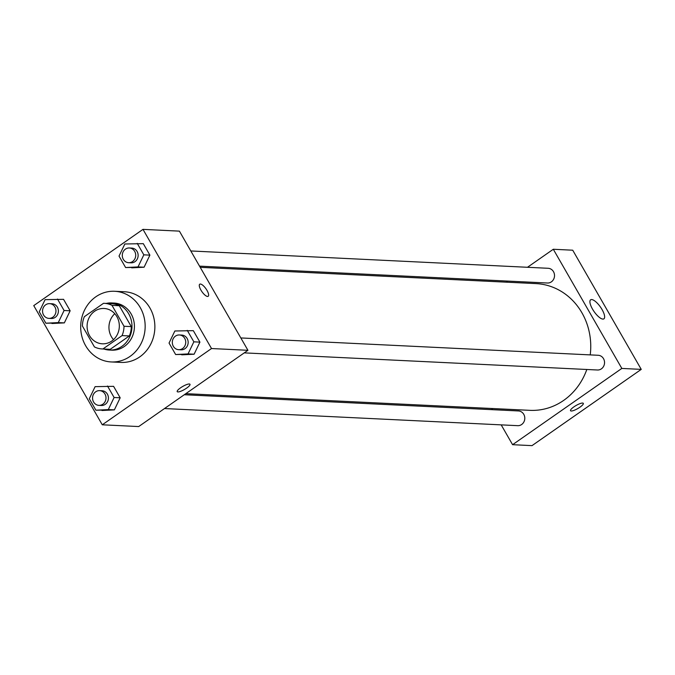 <?xml version="1.0" encoding="UTF-8"?>
<svg xmlns="http://www.w3.org/2000/svg" width="675" height="675" viewBox="0 0 675 675"><rect width="100%" height="100%" fill="white"/><g stroke="black" fill="none" stroke-linecap="round" stroke-linejoin="round"><path stroke-width="1.01" d="M113.51 339.643A17.685 16.116 92.8 0 1 114.767 313.698M94.643 311.243A17.685 16.116 92.8 0 1 104.068 308.475A17.685 16.116 92.8 0 1 119.306 326.919A17.685 16.116 92.8 0 1 102.355 343.811A17.685 16.116 92.8 0 1 87.607 330.733A17.685 16.116 92.8 0 1 94.643 311.243M82.409 326.017L94.424 346.916A22.832 20.798 92.8 0 0 102.102 348.941A22.832 20.798 92.8 0 0 102.912 348.967L122.074 335.593A22.832 20.798 92.8 0 0 124.014 326.261L111.991 305.362A22.832 20.798 92.8 0 0 104.313 303.337A22.832 20.798 92.8 0 0 103.511 303.311L84.35 316.693A22.832 20.798 92.8 0 0 82.409 326.017M124.014 326.261L131.296 326.616L119.281 305.716L111.991 305.362M104.313 303.337L111.603 303.691A22.832 20.798 92.8 0 1 119.281 305.716M131.296 326.616A22.832 20.798 92.8 0 1 129.355 335.939L122.074 335.593M102.102 348.941L109.392 349.296A22.832 20.798 92.8 0 0 110.194 349.321L129.355 335.939M104.001 349.034A23.583 21.49 -87.2 0 0 109.35 350.047A23.583 21.49 -87.2 0 0 129.018 338.268A23.583 21.49 -87.2 0 0 128.697 313.782A23.583 21.49 -87.2 0 0 111.637 302.94A23.583 21.49 -87.2 0 0 106.211 303.429M111.637 302.94L114.067 303.05A23.583 21.49 92.8 0 1 131.127 313.9A23.583 21.49 92.8 0 1 131.448 338.386A23.583 21.49 92.8 0 1 111.78 350.165L109.35 350.047M110.194 349.321L102.912 348.967M95.791 296.823A35.378 32.231 92.8 0 1 114.632 291.279A35.378 32.231 92.8 0 1 145.117 328.168A35.378 32.231 92.8 0 1 111.206 361.943A35.378 32.231 92.8 0 1 81.717 335.787A35.378 32.231 92.8 0 1 95.791 296.823M114.632 291.279L124.343 291.743A35.378 32.231 92.8 0 1 154.828 328.641A35.378 32.231 92.8 0 1 120.918 362.416L111.206 361.943M175.643 354.535L194.113 354.215L199.918 342.124L193.328 330.657L174.859 330.986L169.045 343.069L175.643 354.535L188.047 353.919L193.852 341.828L187.253 330.362M95.892 410.206L114.362 409.877L120.175 397.794L113.577 386.328L95.108 386.648L89.303 398.739L95.892 410.206L108.295 409.59L114.1 397.499L107.511 386.032M102.279 424.794L211.52 348.536L142.99 229.365L33.75 305.623L102.279 424.794L138.696 426.558L247.936 350.3L211.52 348.536M125.617 267.545L144.087 267.216L149.892 255.133L143.303 243.658L124.833 243.987L119.028 256.078L125.617 267.545L138.021 266.92L143.826 254.838L137.236 243.371M45.875 323.215L64.344 322.886L70.149 310.795L63.551 299.329L45.082 299.658L39.277 311.749L45.875 323.215L58.269 322.591L64.083 310.5L57.485 299.033M247.936 350.3L179.407 231.137L142.99 229.365M199.741 284.209A7.374 2.481 -124.9 0 1 200.391 284.04A7.374 2.481 -124.9 0 1 206.516 289.6A7.374 2.481 -124.9 0 1 208.178 296.291A7.374 2.481 -124.9 0 1 201.926 291.668A7.374 2.481 -124.9 0 1 199.741 284.2A7.374 2.481 -124.9 0 1 200.391 284.04A7.374 2.481 -124.9 0 1 206.516 289.6A7.374 2.481 -124.9 0 1 208.178 296.291M180.571 387.813A7.374 1.747 -29.9 0 1 189.996 384.286A7.374 1.747 -29.9 0 1 184.477 389.475A7.374 1.747 -29.9 0 1 177.213 391.635A7.374 1.747 -29.9 0 1 180.571 387.813M189.987 384.286A7.374 1.747 -29.9 0 1 184.469 389.475A7.374 1.747 -29.9 0 1 177.213 391.635M200.222 267.325L536.017 283.61A63.442 57.797 92.8 0 1 590.237 354.89M586.811 369.487A63.442 57.797 92.8 0 1 529.875 410.341L185.819 393.66M240.832 337.947L598.185 355.278A7.374 6.716 92.8 0 1 604.538 362.964A7.374 6.716 92.8 0 1 597.468 370.001L244.249 352.873M190.806 250.957L548.159 268.287A7.374 6.716 92.8 0 1 554.513 275.974A7.374 6.716 92.8 0 1 547.45 283.011L199.538 266.136M184.275 394.74L518.442 410.948A7.374 6.716 92.8 0 1 524.787 418.635A7.374 6.716 92.8 0 1 517.725 425.672L164.506 408.544M501.188 424.87L512.587 444.69L621.827 368.432L553.306 249.261L527.487 267.283M507.718 281.078L506.174 282.158M491.771 408.502L492.455 409.683M591.663 299.557A11.593 3.907 -124.9 0 1 601.298 308.306A11.593 3.907 -124.9 0 1 603.914 318.828A11.593 3.907 -124.9 0 1 594.067 311.555A11.593 3.907 -124.9 0 1 590.642 299.81A11.593 3.907 -124.9 0 1 591.663 299.557M512.587 444.69L532.01 445.635L641.25 369.377L621.827 368.432M641.25 369.377L572.721 250.206L553.306 249.261M570.527 410.704A7.374 1.747 150.1 0 0 571.227 410.999A7.374 1.747 -29.9 0 1 570.527 410.704A7.374 1.747 -29.9 0 1 576.045 405.515A7.374 1.747 -29.9 0 1 583.31 403.355A7.374 1.747 -29.9 0 1 578.905 407.877A7.374 1.747 -29.9 0 1 571.227 411.007A7.374 1.747 150.1 0 0 578.897 407.877A7.374 1.747 150.1 0 0 583.31 403.355M49.604 303.649L52.034 303.767A7.374 6.716 92.8 0 1 58.388 311.453A7.374 6.716 92.8 0 1 51.325 318.49L48.895 318.372A7.374 6.716 92.8 0 1 42.753 312.922A7.374 6.716 92.8 0 1 45.681 304.805A7.374 6.716 92.8 0 1 49.604 303.649A7.374 6.716 92.8 0 1 55.957 311.335A7.374 6.716 92.8 0 1 48.895 318.372M51.941 323.511L64.344 322.886L58.269 322.591M64.344 322.886L70.149 310.795L64.083 310.5M70.149 310.795L63.551 299.329M99.63 390.639L102.06 390.757A7.374 6.716 92.8 0 1 108.413 398.444A7.374 6.716 92.8 0 1 101.343 405.481L98.921 405.363A7.374 6.716 92.8 0 1 92.77 399.912A7.374 6.716 92.8 0 1 95.707 391.795A7.374 6.716 92.8 0 1 99.63 390.639A7.374 6.716 92.8 0 1 105.983 398.326A7.374 6.716 92.8 0 1 98.921 405.363M101.967 410.501L114.362 409.877L108.295 409.59M114.362 409.877L120.175 397.794L114.1 397.499M120.175 397.794L113.577 386.328M129.355 247.978L131.785 248.096A7.374 6.716 92.8 0 1 138.13 255.783A7.374 6.716 92.8 0 1 131.068 262.82L128.638 262.702A7.374 6.716 92.8 0 1 122.496 257.251A7.374 6.716 92.8 0 1 125.432 249.134A7.374 6.716 92.8 0 1 129.355 247.978A7.374 6.716 92.8 0 1 135.7 255.665A7.374 6.716 92.8 0 1 128.638 262.702M131.693 267.84L144.087 267.216L138.021 266.92M144.087 267.216L149.892 255.133L143.826 254.838M149.892 255.133L143.303 243.658M179.381 334.969L181.803 335.087A7.374 6.716 92.8 0 1 188.156 342.773A7.374 6.716 92.8 0 1 181.094 349.81L178.664 349.692A7.374 6.716 92.8 0 1 172.522 344.242A7.374 6.716 92.8 0 1 175.449 336.125A7.374 6.716 92.8 0 1 179.381 334.969A7.374 6.716 92.8 0 1 185.726 342.655A7.374 6.716 92.8 0 1 178.664 349.692M181.71 354.831L194.113 354.215L188.047 353.919M194.113 354.215L199.918 342.124L193.852 341.828M199.918 342.124L193.328 330.657"/></g></svg>
